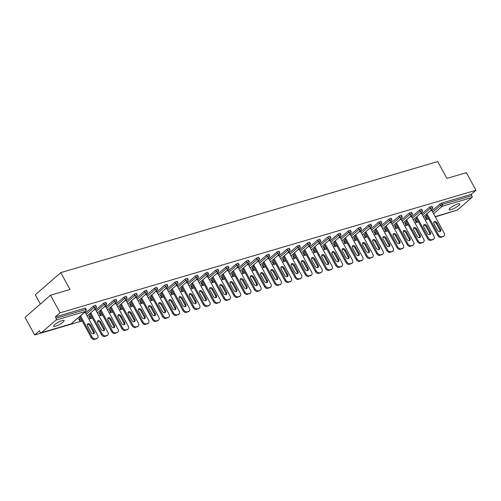 <?xml version="1.0" encoding="UTF-8"?>
<svg xmlns="http://www.w3.org/2000/svg" width="501" height="501" viewBox="0 0 501 501"><rect width="100%" height="100%" fill="white"/><g stroke="black" fill="none" stroke-linecap="round" stroke-linejoin="round"><path stroke-width="0.75" d="M55.592 326.22A5.999 1.309 151.4 0 0 61.46 323.339A5.999 1.309 151.4 0 0 64.122 320.515A5.999 1.309 151.4 0 0 62.118 320.552A5.999 1.309 151.4 0 0 56.25 323.433A5.999 1.309 151.4 0 0 53.588 326.257A5.999 1.309 151.4 0 0 55.592 326.22M451.182 209.625A5.999 1.309 151.4 0 0 457.05 206.744A5.999 1.309 151.4 0 0 459.711 203.92A5.999 1.309 151.4 0 0 457.707 203.957A5.999 1.309 151.4 0 0 451.839 206.838A5.999 1.309 151.4 0 0 449.178 209.662A5.999 1.309 151.4 0 0 451.182 209.625M40.381 304.044L35.32 294.776L60.796 272.625L437.705 161.541L446.898 178.4L466.362 172.663L475.95 190.248L471.184 194.388L441.594 203.105L442.295 204.395L471.886 195.672L471.184 194.388M34.638 334.956L39.397 330.817L40.099 332.1A1.403 0.964 -106.4 0 0 41.264 332.783A1.403 0.964 -106.4 0 0 41.52 332.639L55.937 320.101A1.403 0.964 -106.4 0 0 56.049 318.235L55.348 316.951L60.107 312.806L50.526 295.227L25.05 317.371L34.638 334.956L82.17 320.947M88.827 318.987L92.359 317.941M99.016 315.981L102.555 314.941M109.205 312.975L112.744 311.935M119.395 309.975L122.933 308.929M129.584 306.969L133.122 305.929M139.773 303.969L143.311 302.923M149.968 300.963L153.5 299.924M160.157 297.963L163.695 296.918M170.346 294.957L173.885 293.918M180.535 291.951L184.074 290.912M190.724 288.952L194.263 287.906M200.92 285.946L204.452 284.906M211.109 282.946L214.647 281.9M221.298 279.94L224.836 278.9M231.487 276.934L235.025 275.894M241.676 273.934L245.214 272.888M251.865 270.928L255.404 269.889M262.061 267.929L265.593 266.883M272.25 264.923L275.788 263.883M282.439 261.923L285.977 260.877M292.628 258.917L296.166 257.871M302.817 255.911L306.355 254.871M313.012 252.911L316.544 251.865M323.201 249.905L326.733 248.865M333.39 246.905L336.929 245.859M343.58 243.899L347.118 242.86M353.769 240.893L357.307 239.854M363.958 237.894L367.496 236.848M374.153 234.888L377.685 233.848M384.342 231.888L387.88 230.842M394.531 228.882L398.07 227.842M404.72 225.882L408.259 224.836M414.909 222.876L418.448 221.83M425.105 219.87L428.637 218.831M435.294 216.87L450.862 212.061M471.886 195.672A1.403 0.964 73.6 0 1 471.779 197.538L457.363 210.076A1.403 0.964 73.6 0 1 457.1 210.22L435.187 216.676M50.526 295.227L69.99 289.484L60.796 272.625M60.107 312.806L475.95 190.248M430.346 210.783L431.806 210.476M55.348 316.951L84.938 308.228L85.408 308.221L86.109 309.505L85.64 309.512L84.938 308.228M425.43 216.595L426.132 217.885L425.881 218.267L425.18 216.983L426.783 215.424M432.019 210.871L439.853 204.064L441.594 203.105M78.964 318.711L79.665 319.995L79.415 320.383L78.713 319.099L80.317 317.54M85.552 312.987L93.386 306.18L95.597 305.215L96.298 306.499L94.082 307.464L93.386 306.18M89.153 315.711L89.854 316.995L89.604 317.377L88.902 316.093L90.506 314.534M95.741 309.981L103.575 303.174L105.786 302.209L106.488 303.5L104.277 304.458L103.575 303.174M99.348 312.705L100.043 313.989L99.793 314.377L99.092 313.087L100.695 311.534M105.936 306.975L113.765 300.168L115.975 299.21L116.677 300.494L114.466 301.458L113.765 300.168M109.537 309.706L110.239 310.989L109.982 311.371L109.281 310.088L110.884 308.528M116.126 303.975L123.954 297.168L126.171 296.204L126.866 297.488L124.655 298.452L123.954 297.168M119.726 306.7L120.428 307.983L120.171 308.365L119.47 307.082L121.073 305.529M126.315 300.969L134.143 294.162L136.36 293.204L137.061 294.488L134.844 295.446L134.143 294.162M129.916 303.694L130.617 304.984L130.36 305.366L129.665 304.082L131.268 302.523M136.504 297.97L144.332 291.162L146.549 290.198L147.25 291.482L145.033 292.446L144.332 291.162M140.105 300.694L140.806 301.978L140.556 302.36L139.854 301.076L141.457 299.523M146.693 294.964L154.527 288.156L156.738 287.198L157.439 288.482L155.229 289.44L154.527 288.156M150.3 297.688L150.995 298.972L150.745 299.36L150.043 298.076L151.646 296.517M156.888 291.964L164.716 285.15L166.927 284.192L167.628 285.476L165.418 286.44L164.716 285.15M160.489 294.688L161.19 295.972L160.934 296.354L160.232 295.07L161.836 293.511M167.077 288.958L174.905 282.151L177.122 281.186L177.817 282.47L175.607 283.434L174.905 282.151M170.678 291.682L171.38 292.966L171.123 293.354L170.421 292.064L172.025 290.511M177.266 285.952L185.094 279.145L187.311 278.187L188.013 279.47L185.796 280.428L185.094 279.145M180.867 288.676L181.569 289.966L181.312 290.348L180.617 289.064L182.22 287.505M187.455 282.952L195.284 276.145L197.5 275.181L198.202 276.464L195.985 277.429L195.284 276.145M191.056 285.676L191.758 286.96L191.507 287.342L190.806 286.058L192.409 284.505M197.644 279.946L205.479 273.139L207.69 272.181L208.391 273.465L206.174 274.423L205.479 273.139M201.245 282.67L201.947 283.954L201.696 284.343L200.995 283.059L202.598 281.499M207.834 276.947L215.668 270.139L217.879 269.175L218.58 270.459L216.369 271.423L215.668 270.139M211.441 279.671L212.136 280.955L211.885 281.337L211.184 280.053L212.787 278.493M218.029 273.941L225.857 267.133L228.068 266.169L228.769 267.459L226.558 268.417L225.857 267.133M221.63 276.665L222.331 277.949L222.075 278.337L221.373 277.047L222.976 275.494M228.218 270.935L236.046 264.127L238.263 263.169L238.958 264.453L236.748 265.417L236.046 264.127M231.819 273.665L232.52 274.949L232.264 275.331L231.562 274.047L233.165 272.488M238.407 267.935L246.235 261.127L248.452 260.163L249.154 261.447L246.937 262.411L246.235 261.127M242.008 270.659L242.709 271.943L242.453 272.325L241.758 271.041L243.361 269.488M248.596 264.929L256.424 258.121L258.641 257.163L259.343 258.447L257.126 259.405L256.424 258.121M252.197 267.653L252.899 268.943L252.648 269.325L251.947 268.041L253.55 266.482M258.785 261.929L266.62 255.122L268.83 254.157L269.532 255.441L267.321 256.406L266.62 255.122M262.392 264.653L263.088 265.937L262.837 266.319L262.136 265.035L263.739 263.482M268.981 258.923L276.809 252.116L279.019 251.158L279.721 252.441L277.51 253.4L276.809 252.116M272.582 261.647L273.283 262.931L273.026 263.319L272.325 262.036L273.928 260.476M279.17 255.923L286.998 249.11L289.215 248.152L289.91 249.435L287.699 250.4L286.998 249.11M282.771 258.648L283.472 259.931L283.215 260.313L282.514 259.03L284.117 257.47M289.359 252.917L297.187 246.11L299.404 245.146L300.105 246.429L297.888 247.394L297.187 246.11M292.96 255.642L293.661 256.925L293.404 257.307L292.709 256.024L294.312 254.47M299.548 249.911L307.376 243.104L309.593 242.146L310.294 243.43L308.077 244.388L307.376 243.104M303.149 252.636L303.85 253.926L303.6 254.308L302.898 253.024L304.502 251.464M309.737 246.912L317.571 240.104L319.782 239.14L320.483 240.424L318.267 241.388L317.571 240.104M313.338 249.636L314.039 250.92L313.789 251.302L313.087 250.018L314.691 248.465M319.926 243.906L327.76 237.098L329.971 236.14L330.673 237.424L328.462 238.382L327.76 237.098M323.533 246.63L324.228 247.914L323.978 248.302L323.277 247.018L324.88 245.459M330.121 240.906L337.95 234.099L340.16 233.134L340.862 234.418L338.651 235.382L337.95 234.099M333.722 243.63L334.424 244.914L334.167 245.296L333.466 244.012L335.069 242.453M340.311 237.9L348.139 231.093L350.356 230.128L351.051 231.418L348.84 232.376L348.139 231.093M343.911 240.624L344.613 241.908L344.356 242.296L343.655 241.006L345.258 239.453M350.5 234.894L358.328 228.087L360.545 227.128L361.246 228.412L359.029 229.377L358.328 228.087M354.101 237.624L354.802 238.908L354.545 239.29L353.85 238.006L355.453 236.447M360.689 231.894L368.517 225.087L370.734 224.122L371.435 225.406L369.218 226.371L368.517 225.087M364.29 234.618L364.991 235.902L364.741 236.284L364.039 235L365.642 233.447M370.878 228.888L378.712 222.081L380.923 221.123L381.624 222.406L379.414 223.365L378.712 222.081M374.485 231.612L375.18 232.902L374.93 233.284L374.228 232.001L375.831 230.441M381.073 225.888L388.901 219.081L391.112 218.117L391.813 219.4L389.603 220.365L388.901 219.081M384.674 228.613L385.375 229.896L385.119 230.278L384.417 228.995L386.02 227.435M391.262 222.882L399.09 216.075L401.307 215.117L402.002 216.401L399.792 217.359L399.09 216.075M394.863 225.607L395.565 226.89L395.308 227.279L394.606 225.995L396.21 224.435M401.451 219.883L409.279 213.069L411.496 212.111L412.198 213.395L409.981 214.359L409.279 213.069M405.052 222.607L405.754 223.891L405.497 224.273L404.795 222.989L406.399 221.429M411.64 216.877L419.469 210.069L421.685 209.105L422.387 210.389L420.17 211.353L419.469 210.069M415.241 219.601L415.943 220.885L415.692 221.267L414.991 219.983L416.594 218.43M421.829 213.871L429.664 207.063L431.875 206.105L432.576 207.389L430.359 208.347L429.664 207.063M421.617 213.476L420.157 213.789M411.427 216.482L409.968 216.795M401.238 219.488L399.779 219.795M391.043 222.488L389.59 222.801M380.854 225.494L379.401 225.801M370.665 228.494L369.206 228.807M360.476 231.5L359.017 231.813M350.287 234.499L348.828 234.812M340.091 237.505L338.638 237.818M329.902 240.511L328.449 240.818M319.713 243.511L318.254 243.824M309.524 246.517L308.065 246.824M299.335 249.517L297.876 249.83M289.146 252.523L287.687 252.836M278.951 255.529L277.498 255.836M268.761 258.529L267.309 258.842M258.572 261.535L257.113 261.841M248.383 264.534L246.924 264.847M238.194 267.54L236.735 267.853M227.999 270.54L226.546 270.853M217.81 273.546L216.357 273.859M207.621 276.552L206.161 276.859M197.432 279.552L195.972 279.865M187.242 282.558L185.783 282.865M177.053 285.557L175.594 285.871M166.858 288.563L165.405 288.877M156.669 291.569L155.216 291.876M146.48 294.569L145.021 294.882M136.291 297.575L134.832 297.882M126.102 300.575L124.643 300.888M115.906 303.581L114.453 303.894M105.717 306.581L104.264 306.894M95.528 309.587L94.069 309.9M85.339 312.593L83.88 312.9M443.535 236.159L441.005 237.342L443.535 236.159A2.812 1.948 49 0 0 444.068 235.871A2.812 1.948 49 0 0 444.18 233.172L431.749 210.37M441.005 237.342A2.812 1.948 -131 0 1 437.736 235.514L438.5 234.85L426.977 213.72M438.5 234.85A2.812 1.948 49 0 0 441.769 236.679M437.123 223.001A2.204 1.528 49 0 0 434.142 221.793A2.204 1.528 49 0 0 434.048 223.909L437.467 230.172A2.204 1.528 49 0 0 440.442 231.381A2.204 1.528 49 0 0 440.536 229.264L437.123 223.001L436.358 223.665A2.204 1.528 49 0 0 433.841 222.219M444.068 235.871L443.304 236.535A2.812 1.948 -131 0 1 442.771 236.823M437.736 235.514L426.213 214.384M439.978 231.619A2.204 1.528 49 0 0 439.772 229.928L436.358 223.665M433.346 239.165L430.816 240.348L433.346 239.165A2.812 1.948 49 0 0 433.879 238.877A2.812 1.948 49 0 0 433.991 236.178L421.56 213.376M430.816 240.348A2.812 1.948 -131 0 1 427.547 238.52L428.311 237.85L416.788 216.72M428.311 237.85A2.812 1.948 49 0 0 431.58 239.685M426.927 226.007A2.204 1.528 49 0 0 423.952 224.799A2.204 1.528 49 0 0 423.859 226.909L427.272 233.172A2.204 1.528 49 0 0 430.253 234.38A2.204 1.528 49 0 0 430.346 232.27L426.927 226.007L426.163 226.671A2.204 1.528 49 0 0 423.652 225.225M433.879 238.877L433.115 239.541A2.812 1.948 -131 0 1 432.582 239.829M427.547 238.52L416.024 217.384M429.789 234.618A2.204 1.528 49 0 0 429.582 232.934L426.163 226.671M423.157 242.165L420.627 243.354L423.157 242.165A2.812 1.948 49 0 0 423.689 241.883A2.812 1.948 49 0 0 423.802 239.184L411.371 216.382M420.627 243.354A2.812 1.948 -131 0 1 417.352 241.52L418.116 240.856L406.599 219.726M418.116 240.856A2.812 1.948 49 0 0 421.391 242.684M416.738 229.007A2.204 1.528 49 0 0 413.757 227.798A2.204 1.528 49 0 0 413.669 229.915L417.082 236.178A2.204 1.528 49 0 0 420.063 237.386A2.204 1.528 49 0 0 420.151 235.27L416.738 229.007L415.974 229.671A2.204 1.528 49 0 0 413.457 228.224M423.689 241.883L422.925 242.547A2.812 1.948 -131 0 1 422.393 242.835M417.352 241.52L405.835 220.39M419.6 237.624A2.204 1.528 49 0 0 419.387 235.933L415.974 229.671M412.968 245.171L410.438 246.354L412.968 245.171A2.812 1.948 49 0 0 413.494 244.883A2.812 1.948 49 0 0 413.613 242.183L401.182 219.382M410.438 246.354A2.812 1.948 -131 0 1 407.163 244.526L407.927 243.862L396.41 222.726M407.927 243.862A2.812 1.948 49 0 0 411.202 245.69M406.549 232.013A2.204 1.528 49 0 0 403.568 230.804A2.204 1.528 49 0 0 403.48 232.915L406.893 239.177A2.204 1.528 49 0 0 409.874 240.386A2.204 1.528 49 0 0 409.962 238.276L406.549 232.013L405.785 232.677A2.204 1.528 49 0 0 403.267 231.23M413.494 244.883L412.73 245.546A2.812 1.948 -131 0 1 412.204 245.834M407.163 244.526L395.646 223.39M409.411 240.624A2.204 1.528 49 0 0 409.198 238.939L405.785 232.677M402.773 248.177L400.249 249.36L402.773 248.177A2.812 1.948 49 0 0 403.305 247.889A2.812 1.948 49 0 0 403.424 245.189L390.987 222.388M400.249 249.36A2.812 1.948 -131 0 1 396.974 247.525L397.738 246.861L386.215 225.732M397.738 246.861A2.812 1.948 49 0 0 401.013 248.696M396.36 235.013A2.204 1.528 49 0 0 393.379 233.804A2.204 1.528 49 0 0 393.291 235.921L396.704 242.183A2.204 1.528 49 0 0 399.685 243.392A2.204 1.528 49 0 0 399.773 241.275L396.36 235.013L395.596 235.677A2.204 1.528 49 0 0 393.078 234.23M403.305 247.889L402.541 248.552A2.812 1.948 -131 0 1 402.009 248.84M396.974 247.525L385.451 226.396M399.222 243.63A2.204 1.528 49 0 0 399.009 241.939L395.596 235.677M392.584 251.176L390.06 252.36L392.584 251.176A2.812 1.948 49 0 0 393.116 250.888A2.812 1.948 49 0 0 393.229 248.189L380.798 225.387M390.06 252.36A2.812 1.948 -131 0 1 386.785 250.531L387.549 249.867L376.026 228.732M387.549 249.867A2.812 1.948 49 0 0 390.824 251.696M386.171 238.019A2.204 1.528 49 0 0 383.19 236.81A2.204 1.528 49 0 0 383.096 238.921L386.515 245.183A2.204 1.528 49 0 0 389.49 246.398A2.204 1.528 49 0 0 389.584 244.281L386.171 238.019L385.407 238.683A2.204 1.528 49 0 0 382.889 237.236M393.116 250.888L392.352 251.552A2.812 1.948 -131 0 1 391.82 251.84M386.785 250.531L375.262 229.402M389.026 246.636A2.204 1.528 49 0 0 388.82 244.945L385.407 238.683M382.395 254.182L379.864 255.366L382.395 254.182A2.812 1.948 49 0 0 382.927 253.894A2.812 1.948 49 0 0 383.04 251.195L370.608 228.393M379.864 255.366A2.812 1.948 -131 0 1 376.595 253.531L377.359 252.867L365.836 231.738M377.359 252.867A2.812 1.948 49 0 0 380.628 254.702M375.975 241.025A2.204 1.528 49 0 0 373.001 239.81A2.204 1.528 49 0 0 372.907 241.927L376.32 248.189A2.204 1.528 49 0 0 379.301 249.398A2.204 1.528 49 0 0 379.395 247.287L375.975 241.025L375.211 241.689A2.204 1.528 49 0 0 372.7 240.242M382.927 253.894L382.163 254.558A2.812 1.948 -131 0 1 381.63 254.846M376.595 253.531L365.072 232.401M378.837 249.636A2.204 1.528 49 0 0 378.631 247.951L375.211 241.689M372.205 257.182L369.675 258.366L372.205 257.182A2.812 1.948 49 0 0 372.738 256.894A2.812 1.948 49 0 0 372.85 254.201L360.419 231.399M369.675 258.366A2.812 1.948 -131 0 1 366.406 256.537L367.17 255.873L355.647 234.744M367.17 255.873A2.812 1.948 49 0 0 370.439 257.702M365.786 244.025A2.204 1.528 49 0 0 362.805 242.816A2.204 1.528 49 0 0 362.718 244.933L366.131 251.195A2.204 1.528 49 0 0 369.112 252.404A2.204 1.528 49 0 0 369.199 250.287L365.786 244.025L365.022 244.688A2.204 1.528 49 0 0 362.511 243.242M372.738 256.894L371.974 257.564A2.812 1.948 -131 0 1 371.441 257.846M366.406 256.537L354.883 235.407M368.648 252.642A2.204 1.528 49 0 0 368.435 250.951L365.022 244.688M362.016 260.188L359.486 261.372L362.016 260.188A2.812 1.948 49 0 0 362.542 259.9A2.812 1.948 49 0 0 362.661 257.201L350.23 234.399M359.486 261.372A2.812 1.948 -131 0 1 356.211 259.543L356.975 258.879L345.458 237.743M356.975 258.879A2.812 1.948 49 0 0 360.25 260.708M355.597 247.031A2.204 1.528 49 0 0 352.616 245.822A2.204 1.528 49 0 0 352.529 247.932L355.942 254.195A2.204 1.528 49 0 0 358.923 255.404A2.204 1.528 49 0 0 359.01 253.293L355.597 247.031L354.833 247.694A2.204 1.528 49 0 0 352.316 246.248M362.542 259.9L361.778 260.564A2.812 1.948 -131 0 1 361.252 260.852M356.211 259.543L344.694 238.407M358.459 255.642A2.204 1.528 49 0 0 358.246 253.957L354.833 247.694M351.821 263.194L349.297 264.378L351.821 263.194A2.812 1.948 49 0 0 352.353 262.906A2.812 1.948 49 0 0 352.472 260.207L340.041 237.405M349.297 264.378A2.812 1.948 -131 0 1 346.022 262.543L346.786 261.879L335.263 240.749M346.786 261.879A2.812 1.948 49 0 0 350.061 263.714M345.408 250.03A2.204 1.528 49 0 0 342.427 248.822A2.204 1.528 49 0 0 342.34 250.938L345.753 257.201A2.204 1.528 49 0 0 348.734 258.41A2.204 1.528 49 0 0 348.821 256.293L345.408 250.03L344.644 250.694A2.204 1.528 49 0 0 342.127 249.248M352.353 262.906L351.589 263.57A2.812 1.948 -131 0 1 351.057 263.858M346.022 262.543L334.499 241.413M348.27 258.648A2.204 1.528 49 0 0 348.057 256.957L344.644 250.694M341.632 266.194L339.108 267.377L341.632 266.194A2.812 1.948 49 0 0 342.164 265.906A2.812 1.948 49 0 0 342.283 263.207L329.846 240.405M339.108 267.377A2.812 1.948 -131 0 1 335.833 265.549L336.597 264.885L325.074 243.749M336.597 264.885A2.812 1.948 49 0 0 339.872 266.714M335.219 253.036A2.204 1.528 49 0 0 332.238 251.828A2.204 1.528 49 0 0 332.144 253.938L335.564 260.201A2.204 1.528 49 0 0 338.544 261.409A2.204 1.528 49 0 0 338.632 259.299L335.219 253.036L334.455 253.7A2.204 1.528 49 0 0 331.938 252.254M342.164 265.906L341.4 266.57A2.812 1.948 -131 0 1 340.868 266.858M335.833 265.549L324.31 244.413M338.075 261.647A2.204 1.528 49 0 0 337.868 259.963L334.455 253.7M331.443 269.2L328.913 270.383L331.443 269.2A2.812 1.948 49 0 0 331.975 268.912A2.812 1.948 49 0 0 332.088 266.213L319.657 243.411M328.913 270.383A2.812 1.948 -131 0 1 325.644 268.549L326.408 267.885L314.885 246.755M326.408 267.885A2.812 1.948 49 0 0 329.677 269.72M325.03 256.036A2.204 1.528 49 0 0 322.049 254.827A2.204 1.528 49 0 0 321.955 256.944L325.374 263.207A2.204 1.528 49 0 0 328.349 264.415A2.204 1.528 49 0 0 328.443 262.299L325.03 256.036L324.266 256.706A2.204 1.528 49 0 0 321.748 255.253M331.975 268.912L331.211 269.576A2.812 1.948 -131 0 1 330.679 269.864M325.644 268.549L314.121 247.419M327.886 264.653A2.204 1.528 49 0 0 327.679 262.969L324.266 256.706M321.254 272.2L318.724 273.383L321.254 272.2A2.812 1.948 49 0 0 321.786 271.911A2.812 1.948 49 0 0 321.899 269.212L309.468 246.411M318.724 273.383A2.812 1.948 -131 0 1 315.455 271.555L316.219 270.891L304.696 249.761M316.219 270.891A2.812 1.948 49 0 0 319.488 272.719M314.835 259.042A2.204 1.528 49 0 0 311.86 257.833A2.204 1.528 49 0 0 311.766 259.95L315.179 266.213A2.204 1.528 49 0 0 318.16 267.421A2.204 1.528 49 0 0 318.254 265.305L314.835 259.042L314.071 259.706A2.204 1.528 49 0 0 311.559 258.259M321.786 271.911L321.022 272.575A2.812 1.948 -131 0 1 320.49 272.863M315.455 271.555L303.932 250.425M317.697 267.659A2.204 1.528 49 0 0 317.49 265.968L314.071 259.706M311.065 275.206L308.535 276.389L311.065 275.206A2.812 1.948 49 0 0 311.597 274.917A2.812 1.948 49 0 0 311.71 272.218L299.279 249.417M308.535 276.389A2.812 1.948 -131 0 1 305.259 274.561L306.023 273.89L294.507 252.761M306.023 273.89A2.812 1.948 49 0 0 309.299 275.725M304.646 262.048A2.204 1.528 49 0 0 301.665 260.839A2.204 1.528 49 0 0 301.577 262.95L304.99 269.212A2.204 1.528 49 0 0 307.971 270.421A2.204 1.528 49 0 0 308.059 268.311L304.646 262.048L303.882 262.712A2.204 1.528 49 0 0 301.364 261.265M311.597 274.917L310.833 275.581A2.812 1.948 -131 0 1 310.301 275.869M305.259 274.561L293.743 253.425M307.508 270.659A2.204 1.528 49 0 0 307.295 268.974L303.882 262.712M300.876 278.205L298.345 279.395L300.876 278.205A2.812 1.948 49 0 0 301.402 277.923A2.812 1.948 49 0 0 301.521 275.224L289.09 252.423M298.345 279.395A2.812 1.948 -131 0 1 295.07 277.56L295.834 276.896L284.317 255.767M295.834 276.896A2.812 1.948 49 0 0 299.11 278.725M294.456 265.048A2.204 1.528 49 0 0 291.476 263.839A2.204 1.528 49 0 0 291.388 265.956L294.801 272.218A2.204 1.528 49 0 0 297.782 273.427A2.204 1.528 49 0 0 297.87 271.31L294.456 265.048L293.692 265.712A2.204 1.528 49 0 0 291.175 264.265M301.402 277.923L300.638 278.587A2.812 1.948 -131 0 1 300.112 278.875M295.07 277.56L283.553 256.431M297.318 273.665A2.204 1.528 49 0 0 297.106 271.974L293.692 265.712M290.68 281.211L288.156 282.395L290.68 281.211A2.812 1.948 49 0 0 291.213 280.923A2.812 1.948 49 0 0 291.332 278.224L278.894 255.422M288.156 282.395A2.812 1.948 -131 0 1 284.881 280.566L285.645 279.902L274.122 258.767M285.645 279.902A2.812 1.948 49 0 0 288.92 281.731M284.267 268.054A2.204 1.528 49 0 0 281.286 266.845A2.204 1.528 49 0 0 281.199 268.956L284.612 275.218A2.204 1.528 49 0 0 287.593 276.427A2.204 1.528 49 0 0 287.68 274.316L284.267 268.054L283.503 268.718A2.204 1.528 49 0 0 280.986 267.271M291.213 280.923L290.448 281.587A2.812 1.948 -131 0 1 289.916 281.875M284.881 280.566L273.358 259.43M287.129 276.665A2.204 1.528 49 0 0 286.916 274.98L283.503 268.718M280.491 284.217L277.967 285.401L280.491 284.217A2.812 1.948 49 0 0 281.023 283.929A2.812 1.948 49 0 0 281.136 281.23L268.705 258.428M277.967 285.401A2.812 1.948 -131 0 1 274.692 283.566L275.456 282.902L263.933 261.772M275.456 282.902A2.812 1.948 49 0 0 278.731 284.737M274.078 271.054A2.204 1.528 49 0 0 271.097 269.845A2.204 1.528 49 0 0 271.003 271.962L274.423 278.224A2.204 1.528 49 0 0 277.397 279.433A2.204 1.528 49 0 0 277.491 277.316L274.078 271.054L273.314 271.724A2.204 1.528 49 0 0 270.797 270.271M281.023 283.929L280.259 284.593A2.812 1.948 -131 0 1 279.727 284.881M274.692 283.566L263.169 262.436M276.934 279.671A2.204 1.528 49 0 0 276.727 277.98L273.314 271.724M270.302 287.217L267.772 288.401L270.302 287.217A2.812 1.948 49 0 0 270.834 286.929A2.812 1.948 49 0 0 270.947 284.23L258.516 261.428M267.772 288.401A2.812 1.948 -131 0 1 264.503 286.572L265.267 285.908L253.744 264.772M265.267 285.908A2.812 1.948 49 0 0 268.536 287.737M263.883 274.06A2.204 1.528 49 0 0 260.908 272.851A2.204 1.528 49 0 0 260.814 274.961L264.227 281.224A2.204 1.528 49 0 0 267.208 282.439A2.204 1.528 49 0 0 267.302 280.322L263.883 274.06L263.119 274.723A2.204 1.528 49 0 0 260.608 273.277M270.834 286.929L270.07 287.593A2.812 1.948 -131 0 1 269.538 287.881M264.503 286.572L252.98 265.442M266.745 282.677A2.204 1.528 49 0 0 266.538 280.986L263.119 274.723M260.113 290.223L257.583 291.407L260.113 290.223A2.812 1.948 49 0 0 260.645 289.935A2.812 1.948 49 0 0 260.758 287.236L248.327 264.434M257.583 291.407A2.812 1.948 -131 0 1 254.314 289.578L255.078 288.908L243.555 267.778M255.078 288.908A2.812 1.948 49 0 0 258.347 290.743M253.694 277.066A2.204 1.528 49 0 0 250.713 275.851A2.204 1.528 49 0 0 250.625 277.967L254.038 284.23A2.204 1.528 49 0 0 257.019 285.438A2.204 1.528 49 0 0 257.107 283.328L253.694 277.066L252.93 277.729A2.204 1.528 49 0 0 250.419 276.283M260.645 289.935L259.881 290.599A2.812 1.948 -131 0 1 259.349 290.887M254.314 289.578L242.791 268.442M256.556 285.676A2.204 1.528 49 0 0 256.343 283.992L252.93 277.729M249.924 293.223L247.394 294.406L249.924 293.223A2.812 1.948 49 0 0 250.45 292.935A2.812 1.948 49 0 0 250.569 290.242L238.138 267.44M247.394 294.406A2.812 1.948 -131 0 1 244.119 292.578L244.883 291.914L233.366 270.784M244.883 291.914A2.812 1.948 49 0 0 248.158 293.743M243.505 280.065A2.204 1.528 49 0 0 240.524 278.857A2.204 1.528 49 0 0 240.436 280.973L243.849 287.236A2.204 1.528 49 0 0 246.83 288.444A2.204 1.528 49 0 0 246.918 286.328L243.505 280.065L242.741 280.729A2.204 1.528 49 0 0 240.223 279.282M250.45 292.935L249.686 293.605A2.812 1.948 -131 0 1 249.16 293.887M244.119 292.578L232.602 271.448M246.367 288.682A2.204 1.528 49 0 0 246.154 286.992L242.741 280.729M239.728 296.229L237.205 297.412L239.728 296.229A2.812 1.948 49 0 0 240.261 295.941A2.812 1.948 49 0 0 240.38 293.242L227.949 270.44M237.205 297.412A2.812 1.948 -131 0 1 233.929 295.584L234.693 294.92L223.17 273.784M234.693 294.92A2.812 1.948 49 0 0 237.969 296.749M233.316 283.071A2.204 1.528 49 0 0 230.335 281.863A2.204 1.528 49 0 0 230.247 283.973L233.66 290.236A2.204 1.528 49 0 0 236.641 291.444A2.204 1.528 49 0 0 236.729 289.334L233.316 283.071L232.552 283.735A2.204 1.528 49 0 0 230.034 282.288M240.261 295.941L239.497 296.605A2.812 1.948 -131 0 1 238.964 296.893M233.929 295.584L222.406 274.448M236.178 291.682A2.204 1.528 49 0 0 235.965 289.998L232.552 283.735M229.539 299.235L227.016 300.418L229.539 299.235A2.812 1.948 49 0 0 230.072 298.947A2.812 1.948 49 0 0 230.191 296.248L217.753 273.446M227.016 300.418A2.812 1.948 -131 0 1 223.74 298.583L224.504 297.92L212.981 276.79M224.504 297.92A2.812 1.948 49 0 0 227.78 299.755M223.127 286.071A2.204 1.528 49 0 0 220.146 284.862A2.204 1.528 49 0 0 220.058 286.979L223.471 293.242A2.204 1.528 49 0 0 226.452 294.45A2.204 1.528 49 0 0 226.54 292.334L223.127 286.071L222.363 286.735A2.204 1.528 49 0 0 219.845 285.288M230.072 298.947L229.308 299.611A2.812 1.948 -131 0 1 228.775 299.899M223.74 298.583L212.217 277.454M225.982 294.688A2.204 1.528 49 0 0 225.776 292.997L222.363 286.735M219.35 302.235L216.82 303.418L219.35 302.235A2.812 1.948 49 0 0 219.883 301.946A2.812 1.948 49 0 0 219.995 299.247L207.564 276.446M216.82 303.418A2.812 1.948 -131 0 1 213.551 301.589L214.315 300.926L202.792 279.79M214.315 300.926A2.812 1.948 49 0 0 217.584 302.754M212.938 289.077A2.204 1.528 49 0 0 209.957 287.868A2.204 1.528 49 0 0 209.863 289.979L213.282 296.241A2.204 1.528 49 0 0 216.257 297.45A2.204 1.528 49 0 0 216.351 295.339L212.938 289.077L212.173 289.741A2.204 1.528 49 0 0 209.656 288.294M219.883 301.946L219.119 302.61A2.812 1.948 -131 0 1 218.586 302.898M213.551 301.589L202.028 280.454M215.793 297.688A2.204 1.528 49 0 0 215.587 296.003L212.173 289.741M209.161 305.241L206.631 306.424L209.161 305.241A2.812 1.948 49 0 0 209.694 304.952A2.812 1.948 49 0 0 209.806 302.253L197.375 279.452M206.631 306.424A2.812 1.948 -131 0 1 203.362 304.589L204.126 303.925L192.603 282.796M204.126 303.925A2.812 1.948 49 0 0 207.395 305.76M202.742 292.077A2.204 1.528 49 0 0 199.767 290.868A2.204 1.528 49 0 0 199.674 292.985L203.087 299.247A2.204 1.528 49 0 0 206.068 300.456A2.204 1.528 49 0 0 206.161 298.339L202.742 292.077L201.978 292.747A2.204 1.528 49 0 0 199.467 291.294M209.694 304.952L208.93 305.616A2.812 1.948 -131 0 1 208.397 305.904M203.362 304.589L191.839 283.46M205.604 300.694A2.204 1.528 49 0 0 205.397 299.009L201.978 292.747M198.972 308.24L196.442 309.424L198.972 308.24A2.812 1.948 49 0 0 199.504 307.952A2.812 1.948 49 0 0 199.617 305.253L187.186 282.458M196.442 309.424A2.812 1.948 -131 0 1 193.167 307.595L193.937 306.931L182.414 285.802M193.937 306.931A2.812 1.948 49 0 0 197.206 308.76M192.553 295.083A2.204 1.528 49 0 0 189.572 293.874A2.204 1.528 49 0 0 189.484 295.991L192.898 302.253A2.204 1.528 49 0 0 195.878 303.462A2.204 1.528 49 0 0 195.966 301.345L192.553 295.083L191.789 295.747A2.204 1.528 49 0 0 189.272 294.3M199.504 307.952L198.74 308.622A2.812 1.948 -131 0 1 198.208 308.904M193.167 307.595L181.65 286.466M195.415 303.7A2.204 1.528 49 0 0 195.202 302.009L191.789 295.747M188.783 311.246L186.253 312.43L188.783 311.246A2.812 1.948 49 0 0 189.309 310.958A2.812 1.948 49 0 0 189.428 308.259L176.997 285.457M186.253 312.43A2.812 1.948 -131 0 1 182.978 310.601L183.742 309.937L172.225 288.801M183.742 309.937A2.812 1.948 49 0 0 187.017 311.766M182.364 298.089A2.204 1.528 49 0 0 179.383 296.88A2.204 1.528 49 0 0 179.295 298.991L182.708 305.253A2.204 1.528 49 0 0 185.689 306.462A2.204 1.528 49 0 0 185.777 304.351L182.364 298.089L181.6 298.753A2.204 1.528 49 0 0 179.082 297.306M189.309 310.958L188.545 311.622A2.812 1.948 -131 0 1 188.019 311.91M182.978 310.601L171.461 289.465M185.226 306.7A2.204 1.528 49 0 0 185.013 305.015L181.6 298.753M178.588 314.246L176.064 315.436L178.588 314.246A2.812 1.948 49 0 0 179.12 313.964A2.812 1.948 49 0 0 179.239 311.265L166.808 288.463M176.064 315.436A2.812 1.948 -131 0 1 172.789 313.601L173.553 312.937L162.03 291.807M173.553 312.937A2.812 1.948 49 0 0 176.828 314.766M172.175 301.088A2.204 1.528 49 0 0 169.194 299.88A2.204 1.528 49 0 0 169.106 301.997L172.519 308.259A2.204 1.528 49 0 0 175.5 309.468A2.204 1.528 49 0 0 175.588 307.351L172.175 301.088L171.411 301.752A2.204 1.528 49 0 0 168.893 300.306M179.12 313.964L178.356 314.628A2.812 1.948 -131 0 1 177.824 314.916M172.789 313.601L161.266 292.471M175.037 309.706A2.204 1.528 49 0 0 174.824 308.015L171.411 301.752M168.399 317.252L165.875 318.436L168.399 317.252A2.812 1.948 49 0 0 168.931 316.964A2.812 1.948 49 0 0 169.044 314.265L156.613 291.463M165.875 318.436A2.812 1.948 -131 0 1 162.6 316.607L163.364 315.943L151.841 294.807M163.364 315.943A2.812 1.948 49 0 0 166.639 317.772M161.986 304.094A2.204 1.528 49 0 0 159.005 302.886A2.204 1.528 49 0 0 158.911 304.996L162.33 311.259A2.204 1.528 49 0 0 165.305 312.467A2.204 1.528 49 0 0 165.399 310.357L161.986 304.094L161.222 304.758A2.204 1.528 49 0 0 158.704 303.312M168.931 316.964L168.167 317.628A2.812 1.948 -131 0 1 167.635 317.916M162.6 316.607L151.077 295.471M164.842 312.705A2.204 1.528 49 0 0 164.635 311.021L161.222 304.758M158.21 320.258L155.679 321.442L158.21 320.258A2.812 1.948 49 0 0 158.742 319.97A2.812 1.948 49 0 0 158.855 317.271L146.424 294.469M155.679 321.442A2.812 1.948 -131 0 1 152.41 319.607L153.174 318.943L141.651 297.813M153.174 318.943A2.812 1.948 49 0 0 156.444 320.778M151.79 307.094A2.204 1.528 49 0 0 148.816 305.886A2.204 1.528 49 0 0 148.722 308.002L152.135 314.265A2.204 1.528 49 0 0 155.116 315.473A2.204 1.528 49 0 0 155.21 313.357L151.79 307.094L151.026 307.764A2.204 1.528 49 0 0 148.515 306.311M158.742 319.97L157.978 320.634A2.812 1.948 -131 0 1 157.446 320.922M152.41 319.607L140.887 298.477M154.652 315.711A2.204 1.528 49 0 0 154.446 314.021L151.026 307.764M148.02 323.258L145.49 324.441L148.02 323.258A2.812 1.948 49 0 0 148.553 322.97A2.812 1.948 49 0 0 148.665 320.271L136.234 297.469M145.49 324.441A2.812 1.948 -131 0 1 142.221 322.613L142.985 321.949L131.462 300.813M142.985 321.949A2.812 1.948 49 0 0 146.254 323.778M141.601 310.1A2.204 1.528 49 0 0 138.62 308.892A2.204 1.528 49 0 0 138.533 311.002L141.946 317.265A2.204 1.528 49 0 0 144.927 318.479A2.204 1.528 49 0 0 145.014 316.363L141.601 310.1L140.837 310.764A2.204 1.528 49 0 0 138.326 309.317M148.553 322.97L147.789 323.633A2.812 1.948 -131 0 1 147.256 323.922M142.221 322.613L130.698 301.483M144.463 318.717A2.204 1.528 49 0 0 144.25 317.027L140.837 310.764M137.831 326.264L135.301 327.447L137.831 326.264A2.812 1.948 49 0 0 138.357 325.976A2.812 1.948 49 0 0 138.476 323.277L126.045 300.475M135.301 327.447A2.812 1.948 -131 0 1 132.026 325.619L132.79 324.949L121.273 303.819M132.79 324.949A2.812 1.948 49 0 0 136.065 326.784M131.412 313.106A2.204 1.528 49 0 0 128.431 311.898A2.204 1.528 49 0 0 128.344 314.008L131.757 320.271A2.204 1.528 49 0 0 134.738 321.479A2.204 1.528 49 0 0 134.825 319.369L131.412 313.106L130.648 313.77A2.204 1.528 49 0 0 128.131 312.323M138.357 325.976L137.593 326.639A2.812 1.948 -131 0 1 137.067 326.928M132.026 325.619L120.509 304.483M134.274 321.717A2.204 1.528 49 0 0 134.061 320.033L130.648 313.77M127.636 329.263L125.112 330.447L127.636 329.263A2.812 1.948 49 0 0 128.168 328.975A2.812 1.948 49 0 0 128.287 326.283L115.856 303.481M125.112 330.447A2.812 1.948 -131 0 1 121.837 328.618L122.601 327.955L111.078 306.825M122.601 327.955A2.812 1.948 49 0 0 125.876 329.783M121.223 316.106A2.204 1.528 49 0 0 118.242 314.897A2.204 1.528 49 0 0 118.155 317.014L121.568 323.277A2.204 1.528 49 0 0 124.549 324.485A2.204 1.528 49 0 0 124.636 322.368L121.223 316.106L120.459 316.77A2.204 1.528 49 0 0 117.942 315.323M128.168 328.975L127.404 329.645A2.812 1.948 -131 0 1 126.872 329.927M121.837 328.618L110.314 307.489M124.085 324.723A2.204 1.528 49 0 0 123.872 323.032L120.459 316.77M117.447 332.269L114.923 333.453L117.447 332.269A2.812 1.948 49 0 0 117.979 331.981A2.812 1.948 49 0 0 118.098 329.282L105.661 306.48M114.923 333.453A2.812 1.948 -131 0 1 111.648 331.624L112.412 330.961L100.889 309.825M112.412 330.961A2.812 1.948 49 0 0 115.687 332.789M111.034 319.112A2.204 1.528 49 0 0 108.053 317.903A2.204 1.528 49 0 0 107.966 320.014L111.379 326.276A2.204 1.528 49 0 0 114.36 327.485A2.204 1.528 49 0 0 114.447 325.374L111.034 319.112L110.27 319.776A2.204 1.528 49 0 0 107.753 318.329M117.979 331.981L117.215 332.645A2.812 1.948 -131 0 1 116.683 332.933M111.648 331.624L100.125 310.488M113.89 327.723A2.204 1.528 49 0 0 113.683 326.038L110.27 319.776M107.258 335.275L104.728 336.459L107.258 335.275A2.812 1.948 49 0 0 107.79 334.987A2.812 1.948 49 0 0 107.903 332.288L95.472 309.486M104.728 336.459A2.812 1.948 -131 0 1 101.459 334.624L102.223 333.96L90.7 312.831M102.223 333.96A2.812 1.948 49 0 0 105.492 335.795M100.845 322.112A2.204 1.528 49 0 0 97.864 320.903A2.204 1.528 49 0 0 97.77 323.02L101.189 329.282A2.204 1.528 49 0 0 104.164 330.491A2.204 1.528 49 0 0 104.258 328.374L100.845 322.112L100.081 322.776A2.204 1.528 49 0 0 97.563 321.329M107.79 334.987L107.026 335.651A2.812 1.948 -131 0 1 106.494 335.939M101.459 334.624L89.936 313.494M103.701 330.729A2.204 1.528 49 0 0 103.494 329.038L100.081 322.776M97.069 338.275L94.539 339.459L97.069 338.275A2.812 1.948 49 0 0 97.601 337.987A2.812 1.948 49 0 0 97.714 335.288L85.283 312.486M94.539 339.459A2.812 1.948 -131 0 1 91.27 337.63L92.034 336.966L80.511 315.83M92.034 336.966A2.812 1.948 49 0 0 95.303 338.795M90.65 325.118A2.204 1.528 49 0 0 87.675 323.909A2.204 1.528 49 0 0 87.581 326.019L90.994 332.282A2.204 1.528 49 0 0 93.975 333.491A2.204 1.528 49 0 0 94.069 331.38L90.65 325.118L89.886 325.782A2.204 1.528 49 0 0 87.374 324.335M97.601 337.987L96.837 338.651A2.812 1.948 -131 0 1 96.305 338.939M91.27 337.63L79.747 316.494M93.512 333.735A2.204 1.528 49 0 0 93.305 332.044L89.886 325.782M471.779 197.538L442.189 206.262L433.584 213.739M428.349 218.298L427.773 218.799L428.505 218.58M435.156 216.62L457.363 210.076M432.72 212.155L440.554 205.347L442.295 204.395A1.403 0.964 73.6 0 1 442.189 206.262A1.403 0.977 -131 0 1 440.554 205.347L439.853 204.064M427.485 216.708L426.132 217.885A1.403 0.977 -131 0 0 427.773 218.799A1.403 0.964 73.6 0 1 427.51 218.943L428.537 218.643M41.52 332.639L71.111 323.915L85.533 311.378L55.937 320.101M56.049 318.235L85.64 309.512A1.403 0.964 -106.4 0 1 85.533 311.378A1.403 0.977 49 0 0 85.796 311.24A1.403 1.403 0 0 0 86.109 309.505M41.264 332.783L70.854 324.059A1.403 0.964 -106.4 0 0 71.111 323.915A1.403 0.977 49 0 0 71.38 323.771L85.796 311.24M417.295 219.714L415.943 220.885A1.403 0.977 -131 0 0 417.577 221.799A1.403 0.977 49 0 0 417.847 221.655L418.191 221.361M422.531 215.154L430.359 208.347A1.403 0.977 -131 0 0 432 209.268A1.403 0.977 49 0 0 432.263 209.124A1.403 1.403 0 0 0 432.576 207.389M405.497 224.273A1.403 1.403 0 0 0 407.657 224.661A1.403 0.977 49 0 1 407.388 224.805A1.403 0.977 -131 0 1 405.754 223.891L407.1 222.713M412.342 218.16L420.17 211.353A1.403 0.977 -131 0 0 421.811 212.267A1.403 0.977 49 0 0 422.074 212.123A1.403 1.403 0 0 0 422.387 210.389M395.308 227.279A1.403 1.403 0 0 0 397.462 227.667A1.403 0.977 49 0 1 397.199 227.811A1.403 0.977 -131 0 1 395.565 226.89L396.911 225.719M402.153 221.166L409.981 214.359A1.403 0.977 -131 0 0 411.615 215.273A1.403 0.977 49 0 0 411.885 215.129A1.403 1.403 0 0 0 412.198 213.395M385.119 230.278A1.403 1.403 0 0 0 387.273 230.667A1.403 0.977 49 0 1 387.01 230.811A1.403 0.977 -131 0 1 385.375 229.896L386.722 228.725M391.964 224.166L399.792 217.359A1.403 0.977 -131 0 0 401.426 218.273A1.403 0.977 49 0 0 401.696 218.129A1.403 1.403 0 0 0 402.002 216.401M374.93 233.284A1.403 1.403 0 0 0 377.084 233.673A1.403 0.977 49 0 1 376.821 233.817A1.403 0.977 -131 0 1 375.18 232.902L376.533 231.725M381.768 227.172L389.603 220.365A1.403 0.977 -131 0 0 391.237 221.279A1.403 0.977 49 0 0 391.5 221.135A1.403 1.403 0 0 0 391.813 219.4M364.741 236.284A1.403 1.403 0 0 0 366.895 236.672A1.403 0.977 49 0 1 366.626 236.816A1.403 0.977 -131 0 1 364.991 235.902L366.344 234.731M371.579 230.172L379.414 223.365A1.403 0.977 -131 0 0 381.048 224.285A1.403 0.977 49 0 0 381.311 224.141A1.403 1.403 0 0 0 381.624 222.406M354.545 239.29A1.403 1.403 0 0 0 356.706 239.678A1.403 0.977 49 0 1 356.436 239.822A1.403 0.977 -131 0 1 354.802 238.908L356.148 237.731M361.39 233.178L369.218 226.371A1.403 0.977 -131 0 0 370.859 227.285A1.403 0.977 49 0 0 371.122 227.141A1.403 1.403 0 0 0 371.435 225.406M344.356 242.296A1.403 1.403 0 0 0 346.517 242.684A1.403 0.977 49 0 1 346.247 242.822A1.403 0.977 -131 0 1 344.613 241.908L345.959 240.737M351.201 236.184L359.029 229.377A1.403 0.977 -131 0 0 360.664 230.291A1.403 0.977 49 0 0 360.933 230.147A1.403 1.403 0 0 0 361.246 228.412M334.167 245.296A1.403 1.403 0 0 0 336.321 245.684A1.403 0.977 49 0 1 336.058 245.828A1.403 0.977 -131 0 1 334.424 244.914L335.77 243.743M341.012 239.184L348.84 232.376A1.403 0.977 -131 0 0 350.475 233.291A1.403 0.977 49 0 0 350.744 233.147A1.403 1.403 0 0 0 351.051 231.418M323.978 248.302A1.403 1.403 0 0 0 326.132 248.69A1.403 0.977 49 0 1 325.869 248.834A1.403 0.977 -131 0 1 324.228 247.914L325.581 246.742M330.817 242.19L338.651 235.382A1.403 0.977 -131 0 0 340.285 236.297A1.403 0.977 49 0 0 340.548 236.153A1.403 1.403 0 0 0 340.862 234.418M313.789 251.302A1.403 1.403 0 0 0 315.943 251.69A1.403 0.977 49 0 1 315.68 251.834A1.403 0.977 -131 0 1 314.039 250.92L315.392 249.749M320.627 245.189L328.462 238.382A1.403 0.977 -131 0 0 330.096 239.296A1.403 0.977 49 0 0 330.359 239.159A1.403 1.403 0 0 0 330.673 237.424M303.6 254.308A1.403 1.403 0 0 0 305.754 254.696A1.403 0.977 49 0 1 305.485 254.84A1.403 0.977 -131 0 1 303.85 253.926L305.203 252.748M310.438 248.195L318.267 241.388A1.403 0.977 -131 0 0 319.907 242.302A1.403 0.977 49 0 0 320.17 242.158A1.403 1.403 0 0 0 320.483 240.424M293.404 257.307A1.403 1.403 0 0 0 295.565 257.696A1.403 0.977 49 0 1 295.296 257.84A1.403 0.977 -131 0 1 293.661 256.925L295.008 255.754M300.249 251.201L308.077 244.388A1.403 0.977 -131 0 0 309.718 245.308A1.403 0.977 49 0 0 309.981 245.164A1.403 1.403 0 0 0 310.294 243.43M283.215 260.313A1.403 1.403 0 0 0 285.37 260.702A1.403 0.977 49 0 1 285.107 260.846A1.403 0.977 -131 0 1 283.472 259.931L284.818 258.754M290.06 254.201L297.888 247.394A1.403 0.977 -131 0 0 299.523 248.308A1.403 0.977 49 0 0 299.792 248.164A1.403 1.403 0 0 0 300.105 246.429M273.026 263.319A1.403 1.403 0 0 0 275.181 263.708A1.403 0.977 49 0 1 274.917 263.852A1.403 0.977 -131 0 1 273.283 262.931L274.629 261.76M279.871 257.207L287.699 250.4A1.403 0.977 -131 0 0 289.334 251.314A1.403 0.977 49 0 0 289.603 251.17A1.403 1.403 0 0 0 289.91 249.435M262.837 266.319A1.403 1.403 0 0 0 264.991 266.707A1.403 0.977 49 0 1 264.728 266.851A1.403 0.977 -131 0 1 263.088 265.937L264.44 264.766M269.676 260.207L277.51 253.4A1.403 0.977 -131 0 0 279.145 254.314A1.403 0.977 49 0 0 279.408 254.17A1.403 1.403 0 0 0 279.721 252.441M252.648 269.325A1.403 1.403 0 0 0 254.802 269.713A1.403 0.977 49 0 1 254.533 269.857A1.403 0.977 -131 0 1 252.899 268.943L254.251 267.766M259.487 263.213L267.321 256.406A1.403 0.977 -131 0 0 268.956 257.32A1.403 0.977 49 0 0 269.219 257.176A1.403 1.403 0 0 0 269.532 255.441M242.453 272.325A1.403 1.403 0 0 0 244.613 272.713A1.403 0.977 49 0 1 244.344 272.857A1.403 0.977 -131 0 1 242.709 271.943L244.056 270.772M249.298 266.213L257.126 259.405A1.403 0.977 -131 0 0 258.767 260.326A1.403 0.977 49 0 0 259.03 260.182A1.403 1.403 0 0 0 259.343 258.447M232.264 275.331A1.403 1.403 0 0 0 234.424 275.719A1.403 0.977 49 0 1 234.155 275.863A1.403 0.977 -131 0 1 232.52 274.949L233.867 273.771M239.109 269.219L246.937 262.411A1.403 0.977 -131 0 0 248.571 263.326A1.403 0.977 49 0 0 248.84 263.182A1.403 1.403 0 0 0 249.154 261.447M222.075 278.337A1.403 1.403 0 0 0 224.229 278.725A1.403 0.977 49 0 1 223.966 278.863A1.403 0.977 -131 0 1 222.331 277.949L223.678 276.777M228.919 272.225L236.748 265.417A1.403 0.977 -131 0 0 238.382 266.332A1.403 0.977 49 0 0 238.651 266.188A1.403 1.403 0 0 0 238.958 264.453M211.885 281.337A1.403 1.403 0 0 0 214.04 281.725A1.403 0.977 49 0 1 213.777 281.869A1.403 0.977 -131 0 1 212.136 280.955L213.489 279.783M218.724 275.224L226.558 268.417A1.403 0.977 -131 0 0 228.193 269.331A1.403 0.977 49 0 0 228.456 269.187A1.403 1.403 0 0 0 228.769 267.459M201.696 284.343A1.403 1.403 0 0 0 203.851 284.731A1.403 0.977 49 0 1 203.588 284.875A1.403 0.977 -131 0 1 201.947 283.954L203.3 282.783M208.535 278.23L216.369 271.423A1.403 0.977 -131 0 0 218.004 272.337A1.403 0.977 49 0 0 218.267 272.193A1.403 1.403 0 0 0 218.58 270.459M191.507 287.342A1.403 1.403 0 0 0 193.662 287.731A1.403 0.977 49 0 1 193.392 287.875A1.403 0.977 -131 0 1 191.758 286.96L193.11 285.789M198.346 281.23L206.174 274.423A1.403 0.977 -131 0 0 207.815 275.337A1.403 0.977 49 0 0 208.078 275.199A1.403 1.403 0 0 0 208.391 273.465M181.312 290.348A1.403 1.403 0 0 0 183.472 290.737A1.403 0.977 49 0 1 183.203 290.881A1.403 0.977 -131 0 1 181.569 289.966L182.915 288.789M188.157 284.236L195.985 277.429A1.403 0.977 -131 0 0 197.626 278.343A1.403 0.977 49 0 0 197.889 278.199A1.403 1.403 0 0 0 198.202 276.464M171.123 293.354A1.403 1.403 0 0 0 173.277 293.736A1.403 0.977 49 0 1 173.014 293.88A1.403 0.977 -131 0 1 171.38 292.966L172.726 291.795M177.968 287.242L185.796 280.428A1.403 0.977 -131 0 0 187.43 281.349A1.403 0.977 49 0 0 187.7 281.205A1.403 1.403 0 0 0 188.013 279.47M160.934 296.354A1.403 1.403 0 0 0 163.088 296.742A1.403 0.977 49 0 1 162.825 296.886A1.403 0.977 -131 0 1 161.19 295.972L162.537 294.795M167.779 290.242L175.607 283.434A1.403 0.977 -131 0 0 177.241 284.349A1.403 0.977 49 0 0 177.511 284.205A1.403 1.403 0 0 0 177.817 282.47M150.745 299.36A1.403 1.403 0 0 0 152.899 299.748A1.403 0.977 49 0 1 152.636 299.892A1.403 0.977 -131 0 1 150.995 298.972L152.348 297.801M157.583 293.248L165.418 286.44A1.403 0.977 -131 0 0 167.052 287.355A1.403 0.977 49 0 0 167.315 287.211A1.403 1.403 0 0 0 167.628 285.476M140.556 302.36A1.403 1.403 0 0 0 142.71 302.748A1.403 0.977 49 0 1 142.447 302.892A1.403 0.977 -131 0 1 140.806 301.978L142.159 300.807M147.394 296.248L155.229 289.44A1.403 0.977 -131 0 0 156.863 290.355A1.403 0.977 49 0 0 157.126 290.211A1.403 1.403 0 0 0 157.439 288.482M130.36 305.366A1.403 1.403 0 0 0 132.521 305.754A1.403 0.977 49 0 1 132.251 305.898A1.403 0.977 -131 0 1 130.617 304.984L131.963 303.806M137.205 299.254L145.033 292.446A1.403 0.977 -131 0 0 146.674 293.361A1.403 0.977 49 0 0 146.937 293.217A1.403 1.403 0 0 0 147.25 291.482M120.171 308.365A1.403 1.403 0 0 0 122.332 308.754A1.403 0.977 49 0 1 122.062 308.898A1.403 0.977 -131 0 1 120.428 307.983L121.774 306.812M127.016 302.253L134.844 295.446A1.403 0.977 -131 0 0 136.479 296.367A1.403 0.977 49 0 0 136.748 296.223A1.403 1.403 0 0 0 137.061 294.488M109.982 311.371A1.403 1.403 0 0 0 112.136 311.76A1.403 0.977 49 0 1 111.873 311.904A1.403 0.977 -131 0 1 110.239 310.989L111.585 309.812M116.827 305.259L124.655 298.452A1.403 0.977 -131 0 0 126.29 299.366A1.403 0.977 49 0 0 126.559 299.222A1.403 1.403 0 0 0 126.866 297.488M99.793 314.377A1.403 1.403 0 0 0 101.947 314.766A1.403 0.977 49 0 1 101.684 314.904A1.403 0.977 -131 0 1 100.043 313.989L101.396 312.818M106.632 308.265L114.466 301.458A1.403 0.977 -131 0 0 116.1 302.372A1.403 0.977 49 0 0 116.37 302.228A1.403 1.403 0 0 0 116.677 300.494M89.604 317.377A1.403 1.403 0 0 0 91.758 317.766A1.403 0.977 49 0 1 91.495 317.91A1.403 0.977 -131 0 1 89.854 316.995L91.207 315.824M96.442 311.265L104.277 304.458A1.403 0.977 -131 0 0 105.911 305.372A1.403 0.977 49 0 0 106.174 305.228A1.403 1.403 0 0 0 106.488 303.5M79.415 320.383A1.403 1.403 0 0 0 81.569 320.772A1.403 0.977 49 0 1 81.3 320.916A1.403 0.977 -131 0 1 79.665 319.995L81.018 318.824M86.253 314.271L94.082 307.464A1.403 0.977 -131 0 0 95.722 308.378A1.403 0.977 49 0 0 95.985 308.234A1.403 1.403 0 0 0 96.298 306.499M440.536 229.264L439.772 229.928M430.346 232.27L429.582 232.934M420.151 235.27L419.387 235.933M409.962 238.276L409.198 238.939M399.773 241.275L399.009 241.939M389.584 244.281L388.82 244.945M379.395 247.287L378.631 247.951M369.199 250.287L368.435 250.951M359.01 253.293L358.246 253.957M348.821 256.293L348.057 256.957M338.632 259.299L337.868 259.963M328.443 262.299L327.679 262.969M318.254 265.305L317.49 265.968M308.059 268.311L307.295 268.974M297.87 271.31L297.106 271.974M287.68 274.316L286.916 274.98M277.491 277.316L276.727 277.98M267.302 280.322L266.538 280.986M257.107 283.328L256.343 283.992M246.918 286.328L246.154 286.992M236.729 289.334L235.965 289.998M226.54 292.334L225.776 292.997M216.351 295.339L215.587 296.003M206.161 298.339L205.397 299.009M195.966 301.345L195.202 302.009M185.777 304.351L185.013 305.015M175.588 307.351L174.824 308.015M165.399 310.357L164.635 311.021M155.21 313.357L154.446 314.021M145.014 316.363L144.25 317.027M134.825 319.369L134.061 320.033M124.636 322.368L123.872 323.032M114.447 325.374L113.683 326.038M104.258 328.374L103.494 329.038M94.069 331.38L93.305 332.044M425.881 218.267A1.403 1.403 0 0 0 427.51 218.943M415.692 221.267A1.403 1.403 0 0 0 417.847 221.655M423.426 216.801L432.263 209.124M407.657 224.661L408.002 224.36M413.237 219.807L422.074 212.123M397.462 227.667L397.807 227.366M403.048 222.807L411.885 215.129M387.273 230.667L387.617 230.366M392.859 225.813L401.696 218.129M377.084 233.673L377.428 233.372M382.67 228.819L391.5 221.135M366.895 236.672L367.239 236.378M372.475 231.819L381.311 224.141M356.706 239.678L357.05 239.378M362.286 234.825L371.122 227.141M346.517 242.684L346.861 242.384M352.097 237.825L360.933 230.147M336.321 245.684L336.666 245.384M341.907 240.831L350.744 233.147M326.132 248.69L326.477 248.39M331.718 243.837L340.548 236.153M315.943 251.69L316.288 251.389M321.529 246.836L330.359 239.159M305.754 254.696L306.098 254.395M311.334 249.842L320.17 242.158M295.565 257.696L295.909 257.401M301.145 252.842L309.981 245.164M285.37 260.702L285.714 260.401M290.956 255.848L299.792 248.164M275.181 263.708L275.525 263.407M280.767 258.848L289.603 251.17M264.991 266.707L265.336 266.407M270.578 261.854L279.408 254.17M254.802 269.713L255.147 269.413M260.382 264.86L269.219 257.176M244.613 272.713L244.958 272.419M250.193 267.86L259.03 260.182M234.424 275.719L234.769 275.418M240.004 270.866L248.84 263.182M224.229 278.725L224.573 278.424M229.815 273.865L238.651 266.188M214.04 281.725L214.384 281.424M219.626 276.871L228.456 269.187M203.851 284.731L204.195 284.43M209.437 279.877L218.267 272.193M193.662 287.731L194.006 287.43M199.241 282.877L208.078 275.199M183.472 290.737L183.817 290.436M189.052 285.883L197.889 278.199M173.277 293.736L173.622 293.442M178.863 288.883L187.7 281.205M163.088 296.742L163.432 296.442M168.674 291.889L177.511 284.205M152.899 299.748L153.243 299.448M158.485 294.889L167.315 287.211M142.71 302.748L143.054 302.447M148.29 297.895L157.126 290.211M132.521 305.754L132.865 305.453M138.101 300.901L146.937 293.217M122.332 308.754L122.676 308.459M127.912 303.9L136.748 296.223M112.136 311.76L112.481 311.459M117.722 306.906L126.559 299.222M101.947 314.766L102.292 314.465M107.533 309.906L116.37 302.228M91.758 317.766L92.103 317.465M97.344 312.912L106.174 305.228M81.569 320.772L81.913 320.471M87.149 315.918L95.985 308.234M70.854 324.059A1.403 1.403 0 0 0 71.38 323.771"/></g></svg>
